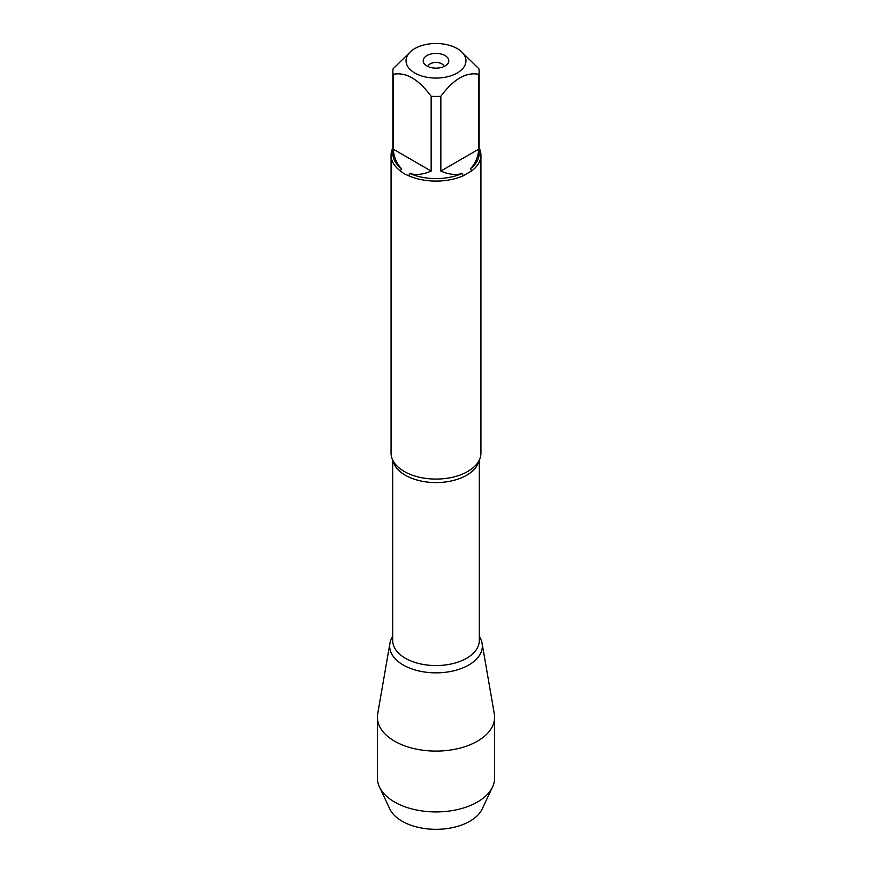 <?xml version="1.0" encoding="UTF-8"?>
<svg xmlns="http://www.w3.org/2000/svg" width="872" height="872" viewBox="0 0 872 872"><rect width="100%" height="100%" fill="white"/><g stroke="black" fill="none" stroke-linecap="round" stroke-linejoin="round"><path stroke-width="1.31" d="M391.059 155.151L391.059 453.124A44.941 25.953 0 0 0 396.248 465.223A44.941 25.953 0 0 0 404.216 471.469A44.941 25.953 0 0 0 475.752 465.223A44.941 25.953 0 0 0 480.941 453.124L480.941 155.151A44.941 25.953 180 0 1 471.719 170.901L463.283 175.763A44.941 25.953 180 0 1 408.717 175.763L404.216 173.822L400.281 170.901A44.941 25.953 180 0 1 391.059 155.151A44.941 25.953 180 0 1 392.858 147.88M479.142 147.88A44.941 25.953 180 0 1 480.941 155.151M439.357 43.6A29.942 17.287 0 0 0 414.821 48.559A29.942 17.287 0 0 0 414.821 73.008A29.942 17.287 0 0 0 457.179 73.008A29.942 17.287 0 0 0 457.179 48.559A29.942 17.287 0 0 0 439.357 43.6M414.821 48.559L412.14 50.107L393.13 68.768A43.142 24.907 0 0 0 392.858 71.559A43.142 24.907 0 0 0 393.13 74.349C405.807 71.798 418.495 79.123 431.16 96.312A43.142 24.907 0 0 0 440.84 96.312C453.527 79.112 466.204 71.798 478.87 74.349A43.142 24.907 0 0 0 479.142 71.559A43.142 24.907 0 0 0 478.87 68.768L459.86 50.107L457.179 48.559M393.13 74.349L393.13 149.112C394.057 157.636 396.902 164.187 401.643 168.743A43.142 24.907 180 0 1 392.858 153.679L392.858 71.559M440.84 96.312L440.84 171.076C448.688 174.531 455.773 175.337 462.095 173.517A43.142 24.907 180 0 1 409.905 173.517C416.227 175.337 423.312 174.531 431.16 171.076L431.16 96.312M479.142 71.559L479.142 153.679A43.142 24.907 180 0 1 470.357 168.743C475.098 164.187 477.943 157.636 478.87 149.112L478.87 74.349M408.717 175.763L409.905 173.517M462.095 173.517L463.283 175.763M401.643 168.743L400.281 170.901M471.719 170.901L470.357 168.743M479.306 636.571A46.336 26.76 180 0 1 461.179 668.552A46.336 26.76 180 0 1 403.235 665.009A46.336 26.76 180 0 1 392.694 636.571A46.336 26.76 0 0 0 389.893 643.438A46.336 26.76 0 0 0 403.235 665.009A46.336 26.76 0 0 0 455.838 670.274A46.336 26.76 0 0 0 482.107 643.438A46.336 26.76 0 0 0 479.306 636.571M445.036 55.557A12.786 7.379 180 0 1 447.674 63.798A12.786 7.379 180 0 1 436 68.158A12.786 7.379 180 0 1 424.326 63.798A12.786 7.379 180 0 1 428.752 54.696A12.786 7.379 180 0 1 445.036 55.557M478.87 149.112L440.84 171.076M431.16 171.076L393.13 149.112M444.153 66.468A8.251 4.763 0 0 0 441.832 63.83A8.251 4.763 0 0 0 433.439 62.675A8.251 4.763 0 0 0 427.847 66.468M389.893 643.438L377.696 713.896A58.588 33.823 0 0 0 377.413 717.264A58.588 33.823 0 0 0 394.569 741.178A58.588 33.823 0 0 0 458.421 748.514A58.588 33.823 0 0 0 494.588 717.264A58.588 33.823 0 0 0 494.304 713.896L482.107 643.438M377.413 717.264L377.413 778.107A58.588 33.823 0 0 0 379.462 786.98A58.588 33.823 0 0 0 394.569 802.022A58.588 33.823 0 0 0 492.538 786.98A58.588 33.823 0 0 0 494.588 778.107L494.588 717.264M492.538 786.98L482.216 808.933A47.884 27.642 180 0 1 402.134 821.228A47.884 27.642 180 0 1 389.784 808.933L379.462 786.98M478.957 460.754A43.306 25.005 180 0 1 436 482.576A43.306 25.005 180 0 1 393.043 460.754M392.694 460.056L392.694 640.571A43.306 25.005 0 0 0 436 665.565A43.306 25.005 0 0 0 479.306 640.571L479.306 460.056"/></g></svg>
